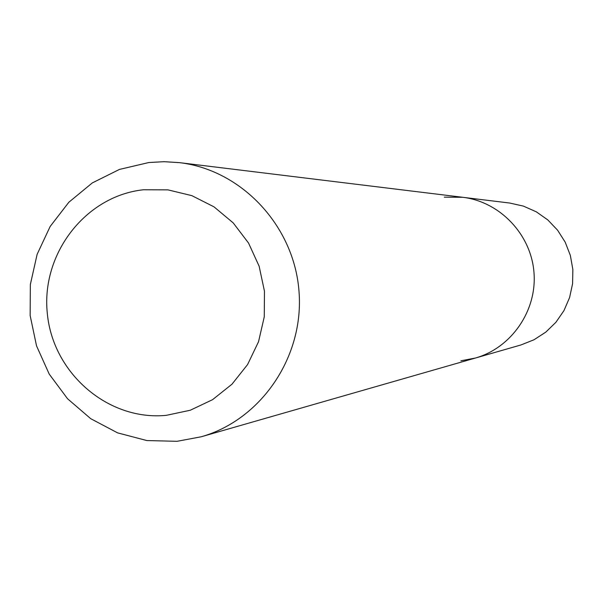 <?xml version="1.0" encoding="UTF-8"?>
<svg xmlns="http://www.w3.org/2000/svg" width="603" height="603" viewBox="0 0 603 603"><rect width="100%" height="100%" fill="white"/><g stroke="black" fill="none" stroke-linecap="round" stroke-linejoin="round"><path stroke-width="0.9" d="M143.514 189.757L167.973 189.87L191.882 195.658L214.012 206.852L233.225 222.914L248.534 243.039L259.132 266.217L264.468 291.249L264.265 316.854L258.536 341.713L247.577 364.559L231.974 384.209L212.535 399.691L190.277 410.236L166.33 415.331C108.208 421.113 52.928 373.347 47.328 313.59C40.876 253.923 85.453 195.93 143.514 189.757M148.828 162.531L164.129 161.687L179.46 162.644C241.577 169.94 294.045 225.801 298.99 291.121C304.379 356.403 261.348 419.824 201.153 436.791L177.033 441.313L146.838 440.552L117.585 432.864L90.729 418.693L67.566 398.764L49.212 374.094L36.542 345.896L30.15 315.55L30.346 284.526L37.122 254.338L50.17 226.449L68.863 202.231L92.327 182.897L119.417 169.428L148.828 162.531M444.26 197.158L462.659 197.279C499.925 201.681 531.092 234.386 533.987 272.526C537.13 310.643 511.487 347.841 475.383 358.046L460.896 360.79M462.659 197.279C499.925 201.681 531.092 234.386 533.987 272.526C537.13 310.643 511.487 347.841 475.383 358.046L520.932 344.961L533.987 339.775L545.805 332.117L555.928 322.266L563.963 310.605L569.586 297.573L572.594 283.674L572.85 269.451L570.355 255.438L565.207 242.18L557.594 230.203L547.833 219.944L536.286 211.811L523.412 206.105L509.701 203.038L179.46 162.644M201.153 436.791L475.383 358.046"/></g></svg>
